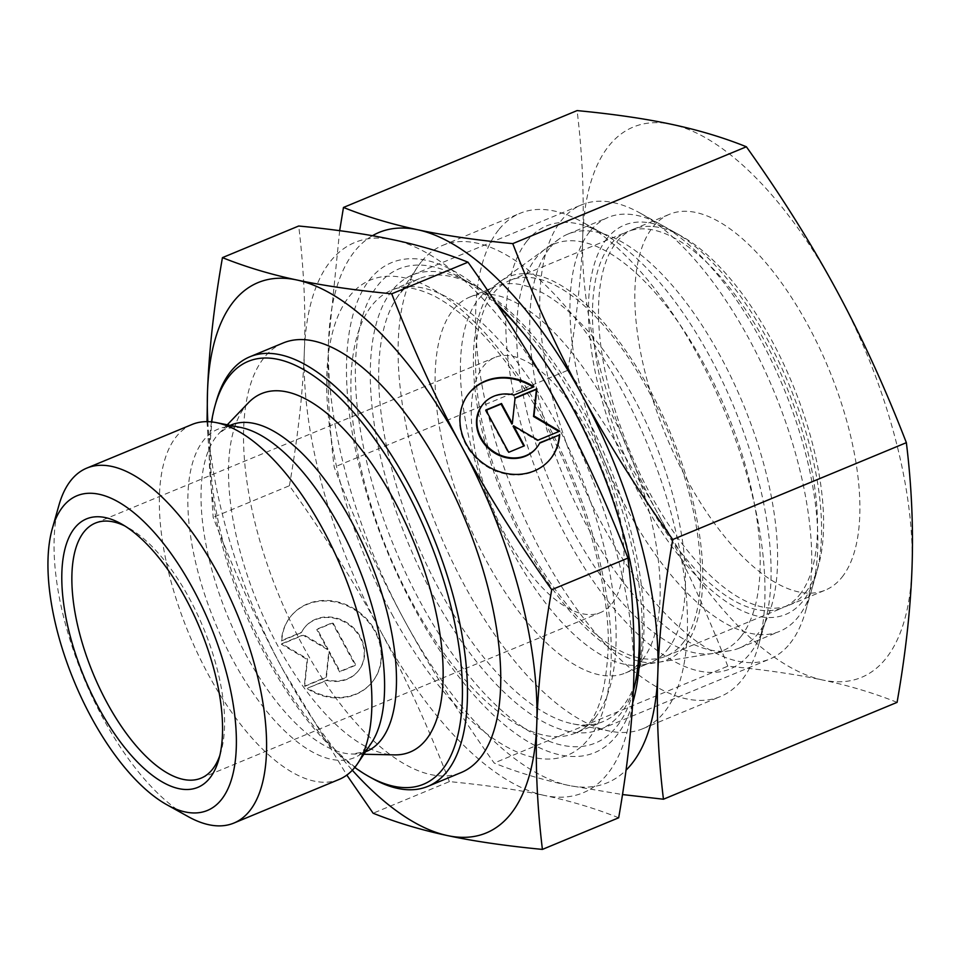 <?xml version="1.0" encoding="UTF-8"?>
<svg xmlns="http://www.w3.org/2000/svg" width="960" height="960" viewBox="0 0 960 960"><rect width="100%" height="100%" fill="white"/><g stroke="black" fill="none" stroke-linecap="round" stroke-linejoin="round"><path stroke-width="0.72" stroke-dasharray="4.8 3.6" d="M58.968 505.116A192.108 83.064 -112.5 0 0 83.604 677.4A192.108 83.064 -112.5 0 0 188.1 816.576M192.048 424.476A192.108 83.064 -112.5 0 0 176.268 436.68A192.108 83.064 -112.5 0 0 198 654.24A192.108 83.064 -112.5 0 0 339.192 779.4M248.4 402.768A193.992 83.868 -112.5 0 0 245.604 405.96A193.992 83.868 -112.5 0 0 260.1 609.096A193.992 83.868 -112.5 0 0 394.38 754.884M216.192 401.568A232.5 100.524 -112.5 0 0 246 610.08A232.5 100.524 -112.5 0 0 372.468 778.512M211.524 421.908A228.864 98.952 -112.5 0 0 354.78 767.448M283.104 343.008A232.5 100.524 -112.5 0 0 264 357.78A232.5 100.524 -112.5 0 0 290.316 621.072A232.5 100.524 -112.5 0 0 461.184 772.548M635.052 683.964A239.76 103.668 -112.5 0 0 584.928 413.316A239.76 103.668 -112.5 0 0 419.52 278.592A239.76 103.668 -112.5 0 0 399.816 293.82A239.76 103.668 -112.5 0 0 396.588 298.236A239.76 103.668 -112.5 0 0 415.584 539.772A239.76 103.668 -112.5 0 0 573.06 723.888A239.76 103.668 -112.5 0 0 603.156 721.56A239.76 103.668 -112.5 0 0 622.86 706.32A239.76 103.668 -112.5 0 0 633.444 688.056M421.128 262.032A261.564 113.088 -112.5 0 0 417.612 266.844A261.564 113.088 -112.5 0 0 438.324 530.34A261.564 113.088 -112.5 0 0 610.116 731.196A261.564 113.088 -112.5 0 0 642.96 728.652A261.564 113.088 -112.5 0 0 664.44 712.032A261.564 113.088 -112.5 0 0 634.848 415.824A261.564 113.088 -112.5 0 0 442.608 245.412A261.564 113.088 -112.5 0 0 421.128 262.032M498.612 229.908A261.564 113.088 -112.5 0 0 528.216 526.116A261.564 113.088 -112.5 0 0 720.444 696.528A261.564 113.088 -112.5 0 0 741.936 679.908A261.564 113.088 -112.5 0 0 758.268 646.176A261.564 113.088 -112.5 0 0 724.74 411.6A261.564 113.088 -112.5 0 0 582.456 222.108A261.564 113.088 -112.5 0 0 520.104 213.288A261.564 113.088 -112.5 0 0 498.612 229.908M526.908 241.128A239.76 103.668 -112.5 0 0 566.556 537.336A239.76 103.668 -112.5 0 0 749.952 653.628A239.76 103.668 -112.5 0 0 764.928 622.716A239.76 103.668 -112.5 0 0 734.184 407.688A239.76 103.668 -112.5 0 0 603.768 233.988A239.76 103.668 -112.5 0 0 526.908 241.128M667.56 649.536A203.436 87.96 -112.5 0 0 644.544 419.148A203.436 87.96 -112.5 0 0 495.036 286.608A203.436 87.96 -112.5 0 0 487.152 291.012A203.436 87.96 -112.5 0 0 478.32 299.532A203.436 87.96 -112.5 0 0 497.004 520.524A203.436 87.96 -112.5 0 0 642.168 664.908A203.436 87.96 -112.5 0 0 650.856 662.46A203.436 87.96 -112.5 0 0 667.56 649.536M740.82 636.756A220.152 95.184 -112.5 0 0 711.012 377.436A220.152 95.184 -112.5 0 0 545.592 248.796A220.152 95.184 -112.5 0 0 536.028 258.012A220.152 95.184 -112.5 0 0 556.248 497.148A220.152 95.184 -112.5 0 0 713.34 653.4A220.152 95.184 -112.5 0 0 740.82 636.756M642.276 660.024A203.436 87.96 -112.5 0 0 619.248 429.636A203.436 87.96 -112.5 0 0 469.74 297.096A203.436 87.96 -112.5 0 0 453.024 310.02A203.436 87.96 -112.5 0 0 476.04 540.408A203.436 87.96 -112.5 0 0 625.56 672.948A203.436 87.96 -112.5 0 0 642.276 660.024M219.876 755.304A138.048 59.688 -112.5 0 0 221.052 751.56A138.048 59.688 -112.5 0 0 203.352 627.756A138.048 59.688 -112.5 0 0 128.268 527.748A138.048 59.688 -112.5 0 0 124.776 525.936M611.856 603.768A138.048 59.688 -112.5 0 0 596.244 447.432A138.048 59.688 -112.5 0 0 494.784 357.492A138.048 59.688 -112.5 0 0 483.444 366.264A138.048 59.688 -112.5 0 0 499.056 522.6A138.048 59.688 -112.5 0 0 600.516 612.54A138.048 59.688 -112.5 0 0 611.856 603.768M618.672 817.788C595.56 808.524 570.78 801.072 544.32 795.432A297.888 128.796 -112.5 0 0 607.524 773.88A297.888 128.796 -112.5 0 0 633.612 683.676A297.888 128.796 -112.5 0 0 558.264 405.864A297.888 128.796 -112.5 0 0 393.624 239.832A297.888 128.796 -112.5 0 0 330.42 261.384A297.888 128.796 -112.5 0 0 304.332 351.6C305.832 311.052 303.948 269.184 298.704 226.008M468.768 393.564A52.308 45.888 38.6 0 0 468.54 393.84A52.308 45.888 38.6 0 0 485.364 465.66A52.308 45.888 38.6 0 0 550.284 459.144A52.308 45.888 38.6 0 0 550.5 458.868M514.092 394.992L533.472 387.324A52.308 45.888 38.6 0 0 533.124 387.096M482.664 404.664A34.524 30.288 -141.4 0 1 513.66 395.532M307.212 688.644A52.308 45.888 38.6 0 0 372.144 682.128A52.308 45.888 38.6 0 0 355.32 610.308A52.308 45.888 38.6 0 0 290.4 616.824A52.308 45.888 38.6 0 0 281.424 640.944L301.236 632.724A34.524 30.288 -141.4 0 1 304.296 627.924A34.524 30.288 -141.4 0 1 347.556 623.892A34.524 30.288 -141.4 0 1 361.308 666.216A34.524 30.288 -141.4 0 1 358.248 671.028A34.524 30.288 -141.4 0 1 327.024 680.424L307.644 688.092L327.456 679.884A34.524 30.288 38.6 0 0 358.68 670.476A34.524 30.288 38.6 0 0 361.74 665.676A34.524 30.288 38.6 0 0 347.988 623.352A34.524 30.288 38.6 0 0 304.728 627.372A34.524 30.288 38.6 0 0 301.668 632.184L281.856 640.392A52.308 45.888 -141.4 0 1 290.832 616.272A52.308 45.888 -141.4 0 1 355.764 609.756A52.308 45.888 -141.4 0 1 372.576 681.576A52.308 45.888 -141.4 0 1 307.644 688.092M281.808 643.728L303.6 634.692L327.996 649.08L317.172 629.064L332.856 622.56L355.728 664.86L340.044 671.364L329.22 651.336L326.46 676.992L304.68 686.028L307.584 658.932L281.808 643.728L281.376 644.268L307.152 659.472L304.248 686.568L326.028 677.532L328.776 651.888L339.6 671.904L355.296 665.4L332.424 623.1L316.74 629.604L327.564 649.632L303.156 635.232L281.376 644.268M508.692 452.316L523.788 446.052M513.12 426.324L537.528 440.724L558.948 431.472M515.052 398.256L511.908 424.08M485.988 410.304L485.388 410.556L508.26 452.856M539.652 443.148L539.448 443.232A34.524 30.288 -141.4 0 1 536.604 447.768M207.024 421.656L213.144 517.332C234.612 572.652 257.844 623.388 282.852 669.54L346.836 775.092M289.404 485.724C297.948 436.824 302.928 392.112 304.332 351.6A297.888 128.796 -112.5 0 0 379.68 629.4C354.756 583.212 324.66 535.308 289.404 485.724L213.144 517.332M449.388 781.608C427.932 726.3 404.688 675.564 379.68 629.4A297.888 128.796 -112.5 0 0 544.32 795.432C517.944 789.78 486.3 785.16 449.388 781.608L373.128 813.228M207.816 421.668A297.888 128.796 -112.5 0 0 282.852 669.54A297.888 128.796 -112.5 0 0 352.332 770.232M549.456 248.352A224.04 96.864 -112.5 0 0 570.024 491.712A224.04 96.864 -112.5 0 0 729.9 650.724A224.04 96.864 -112.5 0 0 739.464 648.024A224.04 96.864 -112.5 0 0 757.86 633.792A224.04 96.864 -112.5 0 0 732.516 380.076A224.04 96.864 -112.5 0 0 567.864 234.108A224.04 96.864 -112.5 0 0 559.188 238.968A224.04 96.864 -112.5 0 0 549.456 248.352M491.652 289.932A207.3 89.628 -112.5 0 0 510.684 515.124A207.3 89.628 -112.5 0 0 658.608 662.256A207.3 89.628 -112.5 0 0 684.492 646.584A207.3 89.628 -112.5 0 0 656.424 402.396A207.3 89.628 -112.5 0 0 500.664 281.256A207.3 89.628 -112.5 0 0 491.652 289.932M589.692 231.672A224.04 96.864 -112.5 0 0 615.036 485.376A224.04 96.864 -112.5 0 0 779.688 631.344A224.04 96.864 -112.5 0 0 798.096 617.112A224.04 96.864 -112.5 0 0 812.088 588.216A224.04 96.864 -112.5 0 0 783.372 387.288A224.04 96.864 -112.5 0 0 661.5 224.988A224.04 96.864 -112.5 0 0 608.1 217.428A224.04 96.864 -112.5 0 0 589.692 231.672M606.996 238.536A210.708 91.104 -112.5 0 0 641.844 498.84A210.708 91.104 -112.5 0 0 803.004 601.032A210.708 91.104 -112.5 0 0 816.168 573.864A210.708 91.104 -112.5 0 0 789.156 384.9A210.708 91.104 -112.5 0 0 674.532 232.248A210.708 91.104 -112.5 0 0 606.996 238.536M682.692 643.26A203.436 87.96 -112.5 0 0 659.676 412.872A203.436 87.96 -112.5 0 0 510.156 280.332A203.436 87.96 -112.5 0 0 493.452 293.256A203.436 87.96 -112.5 0 0 516.468 523.644A203.436 87.96 -112.5 0 0 665.988 656.184A203.436 87.96 -112.5 0 0 682.692 643.26M799.62 594.78A203.436 87.96 -112.5 0 0 776.604 364.404A203.436 87.96 -112.5 0 0 627.084 231.852A203.436 87.96 -112.5 0 0 610.38 244.788A203.436 87.96 -112.5 0 0 633.396 475.164A203.436 87.96 -112.5 0 0 782.916 607.716A203.436 87.96 -112.5 0 0 799.62 594.78M805.68 592.272A203.436 87.96 -112.5 0 0 818.376 566.04A203.436 87.96 -112.5 0 0 792.3 383.592A203.436 87.96 -112.5 0 0 681.636 236.208A203.436 87.96 -112.5 0 0 633.144 229.344A203.436 87.96 -112.5 0 0 616.428 242.28A203.436 87.96 -112.5 0 0 639.444 472.656A203.436 87.96 -112.5 0 0 788.964 605.196A203.436 87.96 -112.5 0 0 805.68 592.272M841.98 577.224A203.436 87.96 -112.5 0 0 818.964 346.836A203.436 87.96 -112.5 0 0 669.456 214.296A203.436 87.96 -112.5 0 0 652.74 227.22A203.436 87.96 -112.5 0 0 675.756 457.608A203.436 87.96 -112.5 0 0 825.276 590.148A203.436 87.96 -112.5 0 0 841.98 577.224M790.08 643.38A245.832 106.284 -112.5 0 0 805.44 611.676A245.832 106.284 -112.5 0 0 773.916 391.212A245.832 106.284 -112.5 0 0 640.2 213.12A245.832 106.284 -112.5 0 0 581.592 204.828A245.832 106.284 -112.5 0 0 561.396 220.44A245.832 106.284 -112.5 0 0 589.212 498.84A245.832 106.284 -112.5 0 0 769.884 659.004A245.832 106.284 -112.5 0 0 790.08 643.38M634.248 687.528A245.832 106.284 -112.5 0 0 635.976 681.936A245.832 106.284 -112.5 0 0 604.464 461.46A245.832 106.284 -112.5 0 0 470.748 283.368A245.832 106.284 -112.5 0 0 412.14 275.076A245.832 106.284 -112.5 0 0 391.944 290.7A245.832 106.284 -112.5 0 0 419.76 569.088A245.832 106.284 -112.5 0 0 600.432 729.252A245.832 106.284 -112.5 0 0 620.628 713.64A245.832 106.284 -112.5 0 0 633.36 690.096M498.216 306.24A256.596 110.94 -112.5 0 0 460.212 277.5A256.596 110.94 -112.5 0 0 377.964 285.156A256.596 110.94 -112.5 0 0 420.396 602.16A256.596 110.94 -112.5 0 0 616.668 726.612A256.596 110.94 -112.5 0 0 632.688 693.528A256.596 110.94 -112.5 0 0 633.3 691.308M637.428 605.088A256.596 110.94 -112.5 0 0 637.164 602.64A256.596 110.94 -112.5 0 0 527.688 338.568A256.596 110.94 -112.5 0 0 526.14 336.648M496.32 303.384A265.2 114.66 -112.5 0 0 369.84 279.468A265.2 114.66 -112.5 0 0 413.688 607.092A265.2 114.66 -112.5 0 0 616.524 735.72A265.2 114.66 -112.5 0 0 632.688 702.936M897.072 702.372C874.404 693.24 849.612 685.788 822.708 680.028A297.888 128.796 -112.5 0 0 885.912 658.476A297.888 128.796 -112.5 0 0 912 568.26A297.888 128.796 -112.5 0 0 836.652 290.46A297.888 128.796 -112.5 0 0 672.012 124.416A297.888 128.796 -112.5 0 0 608.808 145.968A297.888 128.796 -112.5 0 0 582.732 236.184C584.184 194.88 582.3 153.012 577.092 110.592M339.66 230.676L328.548 341.568C327.084 382.872 328.968 424.728 334.188 467.16C355.224 521.544 378.468 572.28 403.896 619.368C429.36 666.42 459.456 714.324 494.172 763.044C516.84 772.188 541.62 779.64 568.524 785.4A297.888 128.796 -112.5 0 0 626.028 770.196M372.444 235.716A297.888 128.796 -112.5 0 0 354.624 251.352A297.888 128.796 -112.5 0 0 328.548 341.568A297.888 128.796 -112.5 0 0 403.896 619.368A297.888 128.796 -112.5 0 0 568.524 785.4L622.5 794.556M567.792 370.308C576.252 322.212 581.22 277.512 582.732 236.184A297.888 128.796 -112.5 0 0 658.068 513.984C632.604 466.92 602.508 419.028 567.792 370.308L334.188 467.16M727.776 666.192C706.74 611.808 683.496 561.06 658.068 513.984A297.888 128.796 -112.5 0 0 822.708 680.028C795.756 674.28 764.112 669.672 727.776 666.192L494.172 763.044M230.208 425.376A176.676 76.392 -112.5 0 0 219.12 433.32L226.272 428.28L240.444 427.392A177.828 76.884 -112.5 0 0 203.508 440.424A177.828 76.884 -112.5 0 0 232.92 660.12A177.828 76.884 -112.5 0 0 368.94 746.376A177.828 76.884 -112.5 0 0 371.328 743.1L360.696 752.508L352.068 754.008A176.676 76.392 -112.5 0 0 365.52 751.776M227.28 424.8L219.12 433.32A176.676 76.392 -112.5 0 0 216.576 436.224A176.676 76.392 -112.5 0 0 245.796 654.492A176.676 76.392 -112.5 0 0 352.068 754.008L363.864 754.248M391.884 614.136A257.208 111.204 -112.5 0 0 588.6 738.888A257.208 111.204 -112.5 0 0 546.072 421.14A257.208 111.204 -112.5 0 0 349.344 296.388A257.208 111.204 -112.5 0 0 391.884 614.136M595.02 717.864A239.76 103.668 -112.5 0 0 555.372 421.656A239.76 103.668 -112.5 0 0 391.68 290.124A239.76 103.668 -112.5 0 0 371.976 305.364A239.76 103.668 -112.5 0 0 411.636 601.572A239.76 103.668 -112.5 0 0 575.328 733.104A239.76 103.668 -112.5 0 0 595.02 717.864M419.52 278.592L391.68 290.124C401.64 285.228 415.992 287.28 434.736 296.268C472.368 316.512 509.208 358.896 545.256 423.408C583.644 493.68 608.232 579.972 608.376 642.936C606.42 696.564 595.404 726.612 575.328 733.104L603.156 721.56M573.06 723.888L610.116 731.196M396.588 298.236L417.612 266.844M642.96 728.652L720.444 696.528M487.152 291.012L545.592 248.796M469.74 297.096L495.036 286.608M95.352 523.092L494.784 357.492M128.268 527.748L121.164 523.788M221.052 751.56L218.832 759.384M201.096 778.14L600.516 612.54M625.56 672.948L650.856 662.46M642.168 664.908L713.34 653.4M603.768 233.988L582.456 222.108M764.928 622.716L758.268 646.176M442.608 245.412L520.104 213.288M658.608 662.256L729.9 650.724M739.464 648.024L779.688 631.344M510.156 280.332L627.084 231.852M665.988 656.184L782.916 607.716M674.532 232.248L661.5 224.988M816.168 573.864L812.088 588.216M567.864 234.108L608.1 217.428M500.664 281.256L559.188 238.968M633.144 229.344L669.456 214.296M681.636 236.208L640.2 213.12M818.376 566.04L805.44 611.676M412.14 275.076L581.592 204.828M470.748 283.368L460.212 277.5M635.976 681.936L632.688 693.528M527.688 338.568L524.568 334.668M637.164 602.64L637.716 607.584M600.432 729.252L769.884 659.004M788.964 605.196L825.276 590.148"/><path stroke-width="1.44" d="M166.788 804.708L188.1 816.576A192.108 83.064 -112.5 0 0 233.904 823.056A192.108 83.064 -112.5 0 0 249.684 810.852A192.108 83.064 -112.5 0 0 227.94 593.292A192.108 83.064 -112.5 0 0 86.748 468.132A192.108 83.064 -112.5 0 0 70.968 480.336A192.108 83.064 -112.5 0 0 58.968 505.116L52.32 528.576A170.316 73.632 -112.5 0 0 74.148 681.324A170.316 73.632 -112.5 0 0 166.788 804.708A170.316 73.632 -112.5 0 0 221.388 799.632A170.316 73.632 -112.5 0 0 193.224 589.224A170.316 73.632 -112.5 0 0 62.952 506.616A170.316 73.632 -112.5 0 0 52.32 528.576M233.904 823.056L339.192 779.4A192.108 83.064 -112.5 0 0 354.972 767.196A192.108 83.064 -112.5 0 0 357.564 763.668A192.108 83.064 -112.5 0 0 342.348 570.132A192.108 83.064 -112.5 0 0 216.168 422.604A192.108 83.064 -112.5 0 0 192.048 424.476L86.748 468.132M363.864 754.248L394.38 754.884A193.992 83.868 -112.5 0 0 426.06 739.704A193.992 83.868 -112.5 0 0 396.06 503.94A193.992 83.868 -112.5 0 0 248.4 402.768L227.28 424.8M354.78 767.448A228.864 98.952 -112.5 0 0 368.916 776.532L372.468 778.512A232.5 100.524 -112.5 0 0 427.896 786.348A232.5 100.524 -112.5 0 0 447 771.576A232.5 100.524 -112.5 0 0 420.696 508.284A232.5 100.524 -112.5 0 0 249.816 356.808A232.5 100.524 -112.5 0 0 230.724 371.58A232.5 100.524 -112.5 0 0 216.192 401.568L215.088 405.48A228.864 98.952 -112.5 0 0 211.524 421.908M368.916 776.532A228.864 98.952 -112.5 0 0 442.284 769.704A228.864 98.952 -112.5 0 0 404.436 486.96A228.864 98.952 -112.5 0 0 229.38 375.96A228.864 98.952 -112.5 0 0 215.088 405.48M427.896 786.348L461.184 772.548A232.5 100.524 -112.5 0 0 480.288 757.776A232.5 100.524 -112.5 0 0 453.972 494.484A232.5 100.524 -112.5 0 0 283.104 343.008L249.816 356.808M124.776 525.936A138.048 59.688 -112.5 0 0 95.352 523.092A138.048 59.688 -112.5 0 0 84.012 531.864A138.048 59.688 -112.5 0 0 99.636 688.2A138.048 59.688 -112.5 0 0 201.096 778.14A138.048 59.688 -112.5 0 0 212.436 769.368A138.048 59.688 -112.5 0 0 219.876 755.304M209.76 778.128A145.308 62.832 -112.5 0 0 218.832 759.384A145.308 62.832 -112.5 0 0 200.208 629.064A145.308 62.832 -112.5 0 0 121.164 523.788A145.308 62.832 -112.5 0 0 74.58 528.12A145.308 62.832 -112.5 0 0 98.616 707.64A145.308 62.832 -112.5 0 0 209.76 778.128M467.988 262.188C503.244 311.784 533.34 359.676 558.264 405.864C583.272 452.028 606.504 502.764 627.972 558.084L551.712 589.692C516.456 540.108 486.36 492.204 461.436 446.016C436.428 399.852 413.184 349.116 391.728 293.808L467.988 262.188C444.876 252.912 420.084 245.46 393.624 239.832C367.248 234.168 335.604 229.56 298.704 226.008L222.444 257.628C213.9 306.516 208.92 351.228 207.504 391.74L207.024 421.656M391.728 293.808C354.816 290.244 323.172 285.636 296.796 279.972A297.888 128.796 -112.5 0 0 233.592 301.524A297.888 128.796 -112.5 0 0 207.504 391.74A297.888 128.796 -112.5 0 0 207.816 421.668M346.836 775.092L373.128 813.228C396.24 822.504 421.032 829.956 447.492 835.584A297.888 128.796 -112.5 0 0 510.696 814.032A297.888 128.796 -112.5 0 0 536.784 723.816C538.188 683.304 543.168 638.592 551.712 589.692M352.332 770.232A297.888 128.796 -112.5 0 0 447.492 835.584C473.868 841.248 505.512 845.856 542.412 849.408C537.168 806.232 535.284 764.364 536.784 723.816A297.888 128.796 -112.5 0 0 461.436 446.016A297.888 128.796 -112.5 0 0 296.796 279.972C270.336 274.344 245.556 266.892 222.444 257.628M550.5 458.868A52.308 45.888 38.6 0 0 559.26 435.024L539.652 443.148M559.692 434.472A52.308 45.888 -141.4 0 1 550.716 458.592A52.308 45.888 -141.4 0 1 485.796 465.108A52.308 45.888 -141.4 0 1 468.984 393.288A52.308 45.888 -141.4 0 1 533.904 386.772L514.092 394.992A34.524 30.288 38.6 0 0 482.88 404.388A34.524 30.288 38.6 0 0 479.82 409.2A34.524 30.288 38.6 0 0 493.56 451.524A34.524 30.288 38.6 0 0 536.82 447.492A34.524 30.288 38.6 0 0 539.88 442.692L559.26 435.024M536.604 447.768A34.524 30.288 -141.4 0 1 536.388 448.032A34.524 30.288 -141.4 0 1 493.128 452.064A34.524 30.288 -141.4 0 1 479.376 409.74A34.524 30.288 -141.4 0 1 482.436 404.94A34.524 30.288 -141.4 0 1 482.664 404.664M524.388 445.812L508.692 452.316L485.82 410.016L501.516 403.512L512.34 423.528L515.088 397.884L536.88 388.848L533.976 415.944L559.752 431.148L537.96 440.184L513.552 425.784L524.388 445.812M523.788 446.052L513.12 426.324L513.552 425.784M558.948 431.472L533.532 416.484L536.436 389.388L515.052 398.256M512.34 423.528L511.908 424.08L501.072 404.052L485.988 410.304M533.124 387.096A52.308 45.888 38.6 0 0 468.768 393.564M627.972 558.084C633.228 601.26 635.1 643.128 633.612 683.676C632.196 724.188 627.228 768.888 618.672 817.788L542.412 849.408M633.444 688.056A239.76 103.668 -112.5 0 0 635.052 683.964M633.36 690.096A245.832 106.284 -112.5 0 0 634.248 687.528M633.3 691.308A256.596 110.94 -112.5 0 0 637.428 605.088M526.14 336.648A256.596 110.94 -112.5 0 0 498.216 306.24M632.688 702.936A265.2 114.66 -112.5 0 0 637.716 607.584A265.2 114.66 -112.5 0 0 524.568 334.668A265.2 114.66 -112.5 0 0 496.32 303.384M746.376 146.772C781.092 195.504 811.176 243.396 836.652 290.46C862.08 337.536 885.324 388.272 906.36 442.668L672.756 539.52C638.04 490.788 607.944 442.896 582.468 395.832C557.04 348.756 533.808 298.02 512.76 243.624L746.376 146.772C723.708 137.64 698.928 130.188 672.012 124.416C645.06 118.668 613.428 114.06 577.092 110.592L343.476 207.444L339.66 230.676M626.028 770.196A297.888 128.796 -112.5 0 0 631.74 763.848A297.888 128.796 -112.5 0 0 657.816 673.632C659.316 632.316 664.296 587.604 672.756 539.52M622.5 794.556L663.456 799.224C658.236 756.804 656.364 714.936 657.816 673.632A297.888 128.796 -112.5 0 0 582.468 395.832A297.888 128.796 -112.5 0 0 417.84 229.8C390.924 224.028 366.144 216.576 343.476 207.444M906.36 442.668C911.58 485.088 913.452 526.956 912 568.26C910.5 609.576 905.52 654.288 897.072 702.372L663.456 799.224M512.76 243.624C476.436 240.156 444.792 235.548 417.84 229.8A297.888 128.796 -112.5 0 0 372.444 235.716M357.564 763.668L371.328 743.1A177.828 76.884 -112.5 0 0 339.528 526.68A177.828 76.884 -112.5 0 0 240.444 427.392L216.168 422.604M365.52 751.776A176.676 76.392 -112.5 0 0 380.928 740.184A176.676 76.392 -112.5 0 0 351.708 521.916A176.676 76.392 -112.5 0 0 230.208 425.376"/></g></svg>
